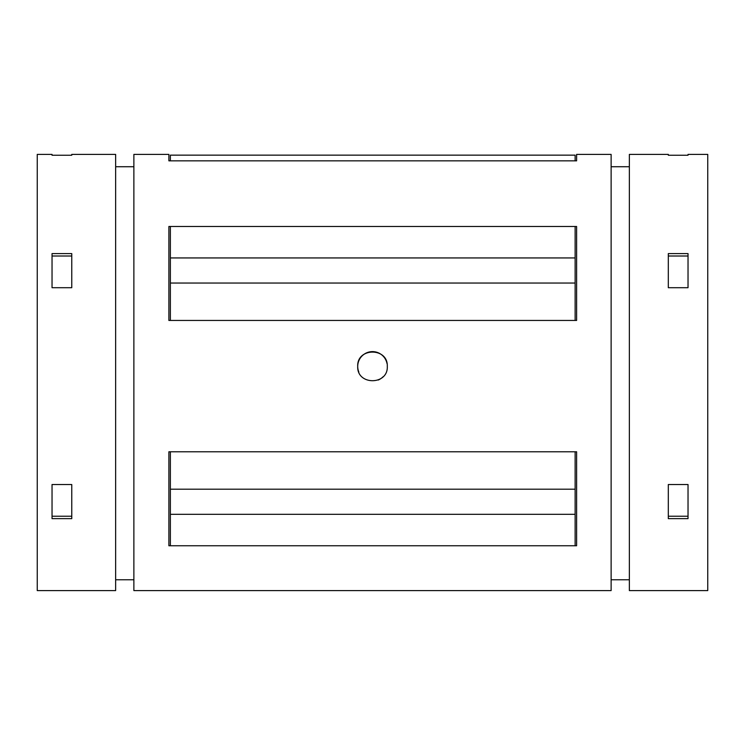 <?xml version="1.0" encoding="UTF-8"?>
<svg xmlns="http://www.w3.org/2000/svg" width="745" height="745" viewBox="0 0 745 745"><rect width="100%" height="100%" fill="white"/><g stroke="black" fill="none" stroke-linecap="round" stroke-linejoin="round"><path stroke-width="1.12" d="M133.876 154.401L133.876 590.599L611.124 590.599L611.124 154.401L576.611 154.401L576.611 160.836L168.882 160.836L168.882 154.401L133.876 154.401M576.611 545.759L168.882 545.759L168.882 451.787L576.611 451.787L576.611 545.759L576.611 451.787L575.131 451.787L575.131 545.759L576.611 545.759M576.611 320.452L168.882 320.452L168.882 226.48L576.611 226.48L576.611 320.452L576.611 226.48L575.131 226.48L575.131 320.452L576.611 320.452M358.839 372.072A14.788 14.788 0 0 1 357.712 366.4C356.753 347.375 388.164 347.3 387.288 366.335C388.313 385.416 356.799 385.547 357.712 366.4C356.799 385.547 388.313 385.416 387.288 366.335C388.164 347.3 356.753 347.375 357.712 366.4A14.788 14.788 0 0 1 386.99 363.458M37.25 154.401L37.25 590.599L115.643 590.599L115.643 154.401L71.762 154.401L71.762 155.239L52.038 155.239L52.038 154.401L37.25 154.401M71.762 253.598L71.762 287.71L52.038 287.71L52.038 253.598L71.762 253.598L52.038 253.598L52.038 287.71L71.762 287.71L71.762 253.598M71.762 484.529L71.762 518.641L52.038 518.641L52.038 484.529L71.762 484.529L52.038 484.529L52.038 518.641L71.762 518.641L71.762 484.529M707.75 238.214L707.75 590.599L707.75 154.401L688.026 154.401L688.026 155.239L668.312 155.239L668.312 154.401L629.357 154.401L629.357 590.599L629.357 155.519L629.357 166.731L611.124 166.731L611.124 155.519L611.124 590.599L133.876 590.599L133.876 155.519L133.876 166.731L115.643 166.731L115.643 155.519L115.643 590.599L37.25 590.599L37.25 238.214M629.357 590.599L707.75 590.599L629.357 590.599M688.026 253.598L688.026 287.71L668.312 287.71L668.312 253.598L688.026 253.598L668.312 253.598L668.312 287.71L688.026 287.71L688.026 253.598M688.026 484.529L688.026 518.641L668.312 518.641L668.312 484.529L688.026 484.529L668.312 484.529L668.312 518.641L688.026 518.641L688.026 484.529M611.124 579.768L629.357 579.768L611.124 579.768M115.643 579.768L133.876 579.768L115.643 579.768M168.882 160.836L170.363 160.836L168.882 160.808L170.363 160.808L170.363 155.146L575.131 155.146L575.131 160.836L576.611 160.836M170.363 320.452L170.363 226.48L168.882 226.48L168.882 320.452L575.131 320.452L575.131 226.48L170.363 226.48L170.363 257.938L575.131 257.938L170.363 257.938L170.363 283.044L575.131 283.044L170.363 283.044L170.363 320.452M170.363 545.759L170.363 451.787L168.882 451.787L168.882 545.759L575.131 545.759L575.131 451.787L170.363 451.787L170.363 489.195L575.131 489.195L170.363 489.195L170.363 514.301L575.131 514.301L170.363 514.301L170.363 545.759M71.762 155.239L52.038 155.239M71.762 256.01L52.038 256.01L71.762 256.01M52.038 516.229L71.762 516.229L52.038 516.229M688.026 155.239L668.312 155.239M688.026 256.01L668.312 256.01L688.026 256.01M668.312 516.229L688.026 516.229L668.312 516.229M170.363 160.836L575.131 160.836L575.131 155.146L170.363 155.146L170.363 160.836M383.005 376.812A14.788 14.788 0 0 1 378.209 380.043"/></g></svg>
